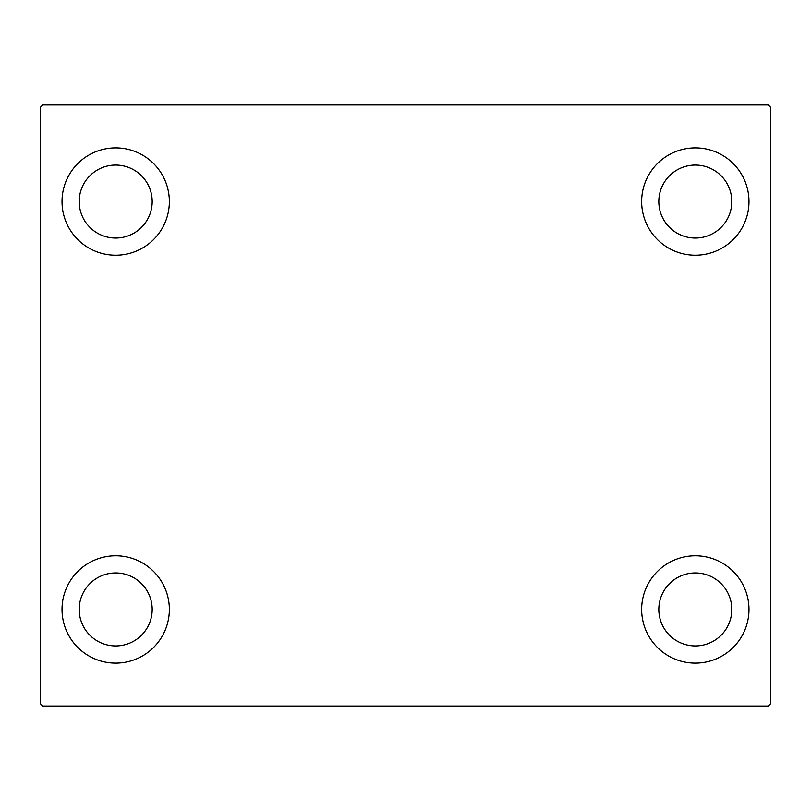 <?xml version="1.0" encoding="UTF-8"?>
<svg xmlns="http://www.w3.org/2000/svg" width="811" height="811" viewBox="0 0 811 811"><rect width="100%" height="100%" fill="white"/><g stroke="black" fill="none" stroke-linecap="round" stroke-linejoin="round"><path stroke-width="1.22" d="M62.021 609.446A53.668 53.668 0 0 1 115.689 555.778A53.668 53.668 0 0 1 169.357 609.446A53.668 53.668 0 0 1 115.689 663.114A53.668 53.668 0 0 1 62.021 609.446M641.643 201.554A53.668 53.668 0 0 1 695.311 147.886A53.668 53.668 0 0 1 748.979 201.554A53.668 53.668 0 0 1 695.311 255.222A53.668 53.668 0 0 1 641.643 201.554M641.643 609.446A53.668 53.668 0 0 1 695.311 555.778A53.668 53.668 0 0 1 748.979 609.446A53.668 53.668 0 0 1 695.311 663.114A53.668 53.668 0 0 1 641.643 609.446M62.021 201.554A53.668 53.668 0 0 1 115.689 147.886A53.668 53.668 0 0 1 169.357 201.554A53.668 53.668 0 0 1 115.689 255.222A53.668 53.668 0 0 1 62.021 201.554M79.194 201.554A36.495 36.495 0 0 1 115.689 165.059A36.495 36.495 0 0 1 152.184 201.554A36.495 36.495 0 0 1 115.689 238.049A36.495 36.495 0 0 1 79.194 201.554M658.816 609.446A36.495 36.495 0 0 1 695.311 572.951A36.495 36.495 0 0 1 731.806 609.446A36.495 36.495 0 0 1 695.311 645.941A36.495 36.495 0 0 1 658.816 609.446M658.816 201.554A36.495 36.495 0 0 1 695.311 165.059A36.495 36.495 0 0 1 731.806 201.554A36.495 36.495 0 0 1 695.311 238.049A36.495 36.495 0 0 1 658.816 201.554M79.194 609.446A36.495 36.495 0 0 1 115.689 572.951A36.495 36.495 0 0 1 152.184 609.446A36.495 36.495 0 0 1 115.689 645.941A36.495 36.495 0 0 1 79.194 609.446M768.301 104.954L42.699 104.954L40.55 107.103L40.55 703.897L42.699 706.046L768.301 706.046L770.45 703.897L770.45 107.103L768.301 104.954"/></g></svg>
